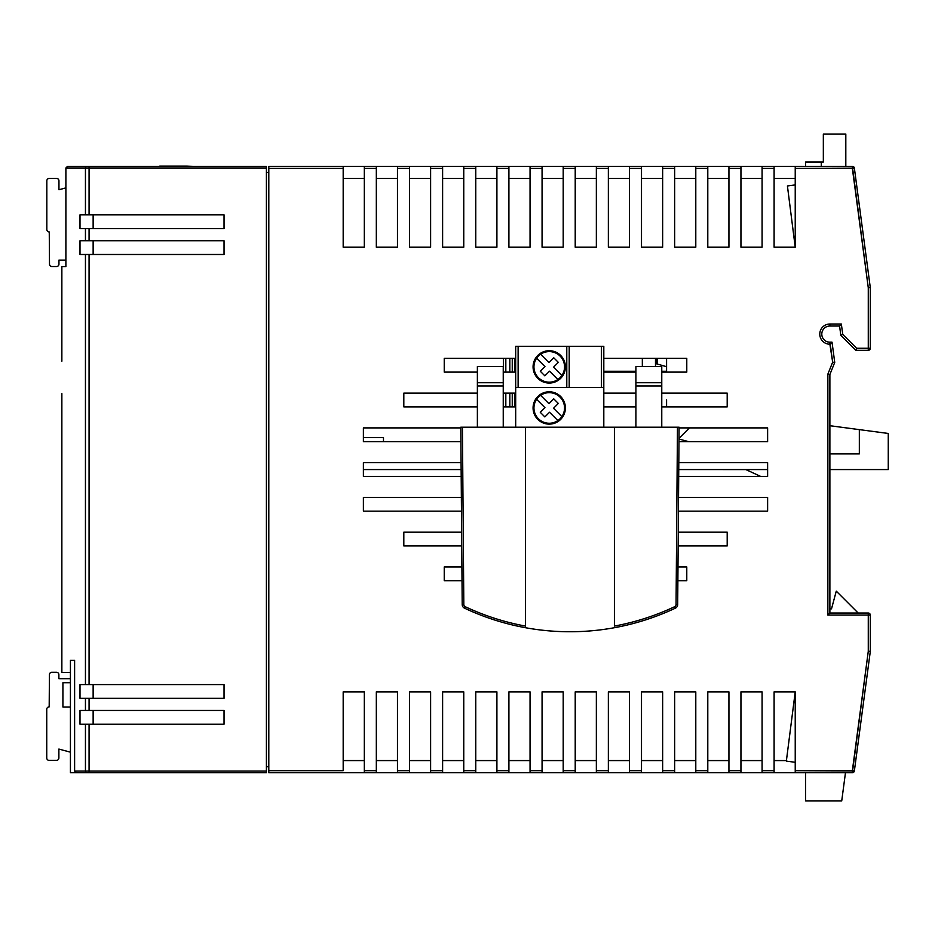 <?xml version="1.0" encoding="UTF-8"?>
<svg xmlns="http://www.w3.org/2000/svg" width="935" height="935" viewBox="0 0 935 935"><rect width="100%" height="100%" fill="white"/><g stroke="black" fill="none" stroke-linecap="round" stroke-linejoin="round"><path stroke-width="1.4" d="M805.619 772.707L805.619 800.944L841.722 800.944L845.474 772.707M821.292 166.36L821.292 161.977L805.619 161.977L805.619 166.36M845.813 166.36L845.813 134.056L823.338 134.056L823.338 161.977L821.292 161.977M829.883 608.849L829.883 469.569L829.883 608.849L831.507 608.849L836.276 591.142L858.178 613.033M364.323 760.576L343.18 760.576L343.18 691.865L364.323 691.865L364.323 760.576L343.18 760.576L343.18 691.865L364.323 691.865L364.323 772.707L268.801 772.707L268.801 168.382L343.18 168.382L343.18 247.202L343.18 178.48L364.323 178.48L364.323 247.202L343.18 247.202L343.18 178.48L364.323 178.48L364.323 247.202L343.18 247.202L343.18 166.36L852.358 166.36L868.276 287.758L870.298 287.629L870.298 348.264L856.589 348.264L855.747 350.286L840.822 335.361L839.583 326.023L829.883 326.023A8.088 8.088 0 0 0 821.795 334.111A8.088 8.088 0 0 0 829.883 342.198L832.033 342.198L834.733 362.406L829.883 374.538L829.883 613.033L868.276 613.033L868.276 651.298L852.358 770.685L795.229 770.685L795.229 772.707L268.801 772.707L268.801 168.382L343.18 168.382L343.18 166.36L376.326 166.36L376.326 247.202L376.326 178.48L397.468 178.48L397.468 247.202L376.326 247.202L376.326 178.48L397.468 178.48L397.468 247.202L376.326 247.202L376.326 166.36L409.472 166.36L409.472 247.202L409.472 178.48L430.614 178.48L430.614 247.202L409.472 247.202L409.472 178.48L430.614 178.48L430.614 247.202L409.472 247.202L409.472 166.36L442.617 166.36L442.617 247.202L442.617 178.48L463.76 178.48L463.76 247.202L442.617 247.202L442.617 178.48L463.76 178.48L463.76 247.202L442.617 247.202L442.617 166.36L475.763 166.36L475.763 247.202L475.763 178.48L496.906 178.48L496.906 247.202L475.763 247.202L475.763 178.48L496.906 178.48L496.906 247.202L475.763 247.202L475.763 166.36L508.909 166.36L508.909 247.202L508.909 178.48L530.051 178.48L530.051 247.202L508.909 247.202L508.909 178.48L530.051 178.48L530.051 247.202L508.909 247.202L508.909 166.36L542.066 166.36L542.066 247.202L542.066 178.48L563.197 178.48L563.197 247.202L542.066 247.202L542.066 178.48L563.197 178.48L563.197 247.202L542.066 247.202L542.066 166.36L575.212 166.36L575.212 247.202L575.212 178.48L596.355 178.48L596.355 247.202L575.212 247.202L575.212 178.48L596.355 178.48L596.355 247.202L575.212 247.202L575.212 166.36L608.358 166.36L608.358 247.202L608.358 178.48L629.5 178.48L629.5 247.202L608.358 247.202L608.358 178.48L629.5 178.48L629.5 247.202L608.358 247.202L608.358 166.36L641.503 166.36L641.503 247.202L641.503 178.48L662.646 178.48L662.646 247.202L641.503 247.202L641.503 178.48L662.646 178.48L662.646 247.202L641.503 247.202L641.503 166.36L674.649 166.36L674.649 247.202L674.649 178.48L695.792 178.48L695.792 247.202L674.649 247.202L674.649 178.48L695.792 178.48L695.792 247.202L674.649 247.202L674.649 166.36L707.795 166.36L707.795 247.202L707.795 178.48L728.938 178.48L728.938 247.202L707.795 247.202L707.795 178.48L728.938 178.48L728.938 247.202L707.795 247.202L707.795 166.36L740.941 166.36L740.941 247.202L740.941 178.48L762.083 178.48L762.083 247.202L740.941 247.202L740.941 178.48L762.083 178.48L762.083 247.202L740.941 247.202L740.941 166.36L774.098 166.36L774.098 247.202L774.098 178.48L795.229 178.48L774.098 178.48L774.098 247.202L774.098 166.36L852.358 166.36L852.358 168.382L854.368 168.113L870.298 287.629L870.298 348.264L868.276 348.264L868.276 350.286L855.747 350.286L840.822 335.361L839.583 326.023L829.883 326.023A8.088 8.088 0 0 0 821.795 334.111A8.088 8.088 0 0 0 829.883 342.198L832.033 342.198L834.733 362.406L829.883 374.538L829.883 613.033L868.276 613.033L868.276 615.055L870.298 615.055L870.298 651.298L868.276 651.298L870.286 651.566L854.368 770.954L852.358 770.685L852.358 772.707L762.083 772.707L762.083 691.865L762.083 760.576L740.941 760.576L740.941 691.865L762.083 691.865L762.083 760.576L740.941 760.576L740.941 691.865L762.083 691.865L762.083 772.707L728.938 772.707L728.938 691.865L728.938 760.576L707.795 760.576L707.795 691.865L728.938 691.865L728.938 760.576L707.795 760.576L707.795 691.865L728.938 691.865L728.938 772.707L695.792 772.707L695.792 691.865L695.792 760.576L674.649 760.576L674.649 691.865L695.792 691.865L695.792 760.576L674.649 760.576L674.649 691.865L695.792 691.865L695.792 772.707L662.646 772.707L662.646 691.865L662.646 760.576L641.503 760.576L641.503 691.865L662.646 691.865L662.646 760.576L641.503 760.576L641.503 691.865L662.646 691.865L662.646 772.707L629.5 772.707L629.5 691.865L629.5 760.576L608.358 760.576L608.358 691.865L629.5 691.865L629.5 760.576L608.358 760.576L608.358 691.865L629.5 691.865L629.5 772.707L596.355 772.707L596.355 691.865L596.355 760.576L575.212 760.576L575.212 691.865L596.355 691.865L596.355 760.576L575.212 760.576L575.212 691.865L596.355 691.865L596.355 772.707L563.197 772.707L563.197 691.865L563.197 760.576L542.066 760.576L542.066 691.865L563.197 691.865L563.197 760.576L542.066 760.576L542.066 691.865L563.197 691.865L563.197 772.707L530.051 772.707L530.051 691.865L530.051 760.576L508.909 760.576L508.909 691.865L530.051 691.865L530.051 760.576L508.909 760.576L508.909 691.865L530.051 691.865L530.051 772.707L496.906 772.707L496.906 691.865L496.906 760.576L475.763 760.576L475.763 691.865L496.906 691.865L496.906 760.576L475.763 760.576L475.763 691.865L496.906 691.865L496.906 772.707L463.76 772.707L463.76 691.865L463.76 760.576L442.617 760.576L442.617 691.865L463.76 691.865L463.76 760.576L442.617 760.576L442.617 691.865L463.76 691.865L463.76 772.707L430.614 772.707L430.614 691.865L430.614 760.576L409.472 760.576L409.472 691.865L430.614 691.865L430.614 760.576L409.472 760.576L409.472 691.865L430.614 691.865L430.614 772.707L397.468 772.707L397.468 691.865L397.468 760.576L376.326 760.576L376.326 691.865L397.468 691.865L397.468 760.576L376.326 760.576L376.326 691.865L397.468 691.865L397.468 772.707L364.323 772.707L364.323 691.865L364.323 760.576M786.417 760.576L774.098 760.576L774.098 691.865L795.229 691.865L786.347 761.113L795.229 762.294L786.347 761.113L795.229 691.865L795.229 772.707L852.358 772.707A2.022 2.022 0 0 0 854.368 770.954L795.229 770.685L795.229 691.865L774.098 691.865L795.229 691.865L774.098 691.865L774.098 772.707L774.098 691.865L774.098 760.576L786.417 760.576M343.18 770.685L343.18 691.865L364.323 691.865L343.18 691.865L343.18 770.685L268.801 770.685L343.18 770.685M268.801 166.36L343.18 166.36L268.801 166.36L268.801 168.382L268.801 166.36M795.229 184.92L787.422 185.96L795.229 247.202L774.098 247.202L795.229 247.202L774.098 247.202L795.229 247.202L795.229 166.36L795.229 247.202L787.422 185.96L795.229 184.92M444.242 372.107L477.376 372.107L444.242 372.107L444.242 358.362L444.242 372.107M503.24 372.107L515.688 372.107L503.24 372.107M603.811 372.107L635.905 372.107L603.811 372.107M661.77 372.107L686.781 372.107L686.781 358.362L603.811 358.362L686.781 358.362L686.781 372.107L661.77 372.107M515.688 358.362L444.242 358.362L515.688 358.362M727.196 393.132L661.77 393.132L727.196 393.132L727.196 406.877L727.196 393.132M635.905 393.132L603.811 393.132L635.905 393.132M515.688 393.132L503.24 393.132L515.688 393.132M477.376 393.132L403.815 393.132L403.815 406.877L477.376 406.877L403.815 406.877L403.815 393.132L477.376 393.132M503.24 406.877L515.688 406.877L503.24 406.877M603.811 406.877L635.905 406.877L603.811 406.877M661.77 406.877L727.196 406.877L661.77 406.877M767.623 427.891L679.079 427.891L767.623 427.891L767.623 441.636L767.623 427.891M460.803 427.891L363.388 427.891L363.388 441.636L460.92 441.636L363.388 441.636L363.388 427.891L460.803 427.891M678.974 441.636L767.623 441.636L678.974 441.636M767.623 462.661L678.81 462.661L767.623 462.661L767.623 476.406L767.623 462.661M461.084 462.661L363.388 462.661L363.388 476.406L461.189 476.406L363.388 476.406L363.388 462.661L461.084 462.661M678.693 476.406L767.623 476.406L678.693 476.406M767.623 497.42L678.529 497.42L767.623 497.42L767.623 511.164L767.623 497.42M461.352 497.42L363.388 497.42L363.388 511.164L461.469 511.164L363.388 511.164L363.388 497.42L461.352 497.42M678.424 511.164L767.623 511.164L678.424 511.164M727.196 532.19L678.261 532.19L727.196 532.19L727.196 545.935L727.196 532.19M461.633 532.19L403.815 532.19L403.815 545.935L461.738 545.935L403.815 545.935L403.815 532.19L461.633 532.19M678.144 545.935L727.196 545.935L678.144 545.935M444.242 580.693L462.019 580.693L444.242 580.693L444.242 566.949L444.242 580.693M677.875 580.693L686.781 580.693L686.781 566.949L677.98 566.949L686.781 566.949L686.781 580.693L677.875 580.693M461.902 566.949L444.242 566.949L461.902 566.949M364.323 168.382L364.323 247.202L343.18 247.202L364.323 247.202L364.323 166.36L364.323 168.382L376.326 168.382L364.323 168.382M397.468 168.382L397.468 247.202L376.326 247.202L397.468 247.202L397.468 166.36L397.468 168.382L409.472 168.382L397.468 168.382M430.614 168.382L430.614 247.202L409.472 247.202L430.614 247.202L430.614 166.36L430.614 168.382L442.617 168.382L430.614 168.382M463.76 168.382L463.76 247.202L442.617 247.202L463.76 247.202L463.76 166.36L463.76 168.382L475.763 168.382L463.76 168.382M496.906 168.382L496.906 247.202L475.763 247.202L496.906 247.202L496.906 166.36L496.906 168.382L508.909 168.382L496.906 168.382M530.051 168.382L530.051 247.202L508.909 247.202L530.051 247.202L530.051 166.36L530.051 168.382L542.066 168.382L530.051 168.382M563.197 168.382L563.197 247.202L542.066 247.202L563.197 247.202L563.197 166.36L563.197 168.382L575.212 168.382L563.197 168.382M596.355 168.382L596.355 247.202L575.212 247.202L596.355 247.202L596.355 166.36L596.355 168.382L608.358 168.382L596.355 168.382M629.5 168.382L629.5 247.202L608.358 247.202L629.5 247.202L629.5 166.36L629.5 168.382L641.503 168.382L629.5 168.382M662.646 168.382L662.646 247.202L641.503 247.202L662.646 247.202L662.646 166.36L662.646 168.382L674.649 168.382L662.646 168.382M695.792 168.382L695.792 247.202L674.649 247.202L695.792 247.202L695.792 166.36L695.792 168.382L707.795 168.382L695.792 168.382M728.938 168.382L728.938 247.202L707.795 247.202L728.938 247.202L728.938 166.36L728.938 168.382L740.941 168.382L728.938 168.382M762.083 168.382L762.083 247.202L740.941 247.202L762.083 247.202L762.083 166.36L762.083 168.382L774.098 168.382L762.083 168.382M740.941 770.685L740.941 691.865L762.083 691.865L740.941 691.865L740.941 772.707L740.941 770.685L728.938 770.685L740.941 770.685M707.795 770.685L707.795 691.865L728.938 691.865L707.795 691.865L707.795 772.707L707.795 770.685L695.792 770.685L707.795 770.685M674.649 770.685L674.649 691.865L695.792 691.865L674.649 691.865L674.649 772.707L674.649 770.685L662.646 770.685L674.649 770.685M641.503 770.685L641.503 691.865L662.646 691.865L641.503 691.865L641.503 772.707L641.503 770.685L629.5 770.685L641.503 770.685M608.358 770.685L608.358 691.865L629.5 691.865L608.358 691.865L608.358 772.707L608.358 770.685L596.355 770.685L608.358 770.685M575.212 770.685L575.212 691.865L596.355 691.865L575.212 691.865L575.212 772.707L575.212 770.685L563.197 770.685L575.212 770.685M542.066 770.685L542.066 691.865L563.197 691.865L542.066 691.865L542.066 772.707L542.066 770.685L530.051 770.685L542.066 770.685M508.909 770.685L508.909 691.865L530.051 691.865L508.909 691.865L508.909 772.707L508.909 770.685L496.906 770.685L508.909 770.685M475.763 770.685L475.763 691.865L496.906 691.865L475.763 691.865L475.763 772.707L475.763 770.685L463.76 770.685L475.763 770.685M442.617 770.685L442.617 691.865L463.76 691.865L442.617 691.865L442.617 772.707L442.617 770.685L430.614 770.685L442.617 770.685M409.472 770.685L409.472 691.865L430.614 691.865L409.472 691.865L409.472 772.707L409.472 770.685L397.468 770.685L409.472 770.685M376.326 770.685L376.326 691.865L397.468 691.865L376.326 691.865L376.326 772.707L376.326 770.685L364.323 770.685L376.326 770.685M870.286 651.566A2.022 2.022 0 0 0 870.298 651.298L868.276 651.298L852.358 772.707A2.022 2.022 0 0 0 854.368 770.954L870.286 651.566A2.022 2.022 0 0 0 870.298 651.298L870.298 615.055A2.022 2.022 0 0 0 868.276 613.033A2.022 2.022 0 0 1 870.298 615.055A2.022 2.022 0 0 0 868.276 613.033A2.022 2.022 0 0 1 870.298 615.055L868.276 615.055L868.276 651.298L870.286 651.566M829.883 425.717L829.883 374.538L827.861 374.152L832.653 362.149L834.733 362.406L832.653 362.149L830.268 344.22L832.033 342.198L830.268 344.22L829.883 342.198L829.883 344.22A10.11 10.11 0 0 1 819.773 334.111A10.11 10.11 0 0 1 829.883 324.013L829.883 326.023L829.883 324.013L841.348 324.013L839.583 326.023L841.348 324.013L842.739 334.414L840.822 335.361L842.739 334.414L856.589 348.264L855.747 350.286L868.276 350.286A2.022 2.022 0 0 0 870.298 348.264A2.022 2.022 0 0 1 868.276 350.286L868.276 287.758L870.298 287.629L854.368 168.113A2.022 2.022 0 0 0 852.358 166.36A2.022 2.022 0 0 1 854.368 168.113L795.229 168.382L852.358 168.382L868.276 287.758L868.276 348.264L856.589 348.264L842.739 334.414L841.348 324.013L829.883 324.013A10.11 10.11 0 0 0 819.773 334.111A10.11 10.11 0 0 0 829.883 344.22L832.653 362.149L827.861 374.152L827.861 615.055L829.883 613.033L827.861 615.055L868.276 615.055L827.861 615.055L827.861 374.152L829.883 374.538L829.883 425.717L888.25 433.466L888.25 469.569L829.883 469.569M266.405 172.414L268.801 172.414L266.405 172.414M266.405 766.712L268.801 766.712L266.405 766.712M61.862 361.202L61.862 266.604L65.894 266.604L65.894 167.973L67.53 166.36L86.908 166.36A1.613 1.461 90 0 0 85.447 167.973L65.894 167.973M61.862 393.518L61.862 672.452L70.429 672.452M74.613 771.094L74.613 660.332L70.429 660.332L70.429 772.707L76.319 772.707L74.613 771.094L85.447 771.094L85.447 724.204L224.038 724.204L224.038 710.46L80.001 710.46L80.001 724.204L85.447 724.204M80.001 698.328L224.038 698.328L224.038 684.584L80.001 684.584L80.001 698.328M80.001 254.484L224.038 254.484L224.038 240.739L80.001 240.739L80.001 254.484M80.001 228.607L224.038 228.607L224.038 214.863L80.001 214.863L80.001 228.607M89.082 772.707L89.07 771.094L266.405 771.094L266.405 772.707L76.319 772.707L266.405 772.707L266.405 166.36L86.908 166.36M93.138 698.328L93.138 684.584M93.138 724.204L93.138 710.46M93.138 228.607L93.138 214.863M93.138 254.484L93.138 240.739M89.07 214.863L89.07 167.973L266.405 167.973L266.405 166.36M70.429 166.36L67.53 166.36M65.894 187.877L58.952 189.735L58.952 180.841A2.431 2.431 0 0 0 56.532 178.41L49.251 178.41A2.431 2.431 0 0 0 46.832 180.841L46.832 229.507A2.431 2.431 0 0 0 49.251 231.938L49.497 264.114A2.431 2.431 0 0 0 51.916 266.533L56.532 266.533A2.431 2.431 0 0 0 58.952 264.114L58.952 260.105L65.894 260.105M188.262 166.36A4.044 4.044 0 0 0 186.626 166.138L186.544 166.126M187.468 166.161L192.902 166.36M187.257 166.36A1.613 1.613 0 0 0 186.427 166.126L160.014 166.126A2.431 2.431 0 0 0 158.985 166.36M70.429 678.693L58.882 678.693L58.882 674.696A2.431 2.431 0 0 0 56.451 672.277L51.846 672.277A2.431 2.431 0 0 0 49.415 674.696L49.181 706.872A2.431 2.431 0 0 0 46.75 709.303L46.75 757.969A2.431 2.431 0 0 0 49.181 760.389L56.451 760.389A2.431 2.431 0 0 0 58.882 757.969L58.882 749.075L70.429 752.172M70.429 707L62.914 707L62.914 682.737L70.429 682.737M383.479 441.636L383.479 437.545L363.388 437.545M859.335 429.621L859.335 453.896L829.883 453.896M363.388 469.569L461.13 469.569M678.752 469.569L767.623 469.569M678.997 438.351L689.457 427.891M688.569 441.636L678.997 439.064M713.557 469.569L745.896 469.604L760.622 476.406M566.411 631.721L573.739 631.709M565.044 631.698L562.893 631.639M677.466 427.201L676.063 604.524A2.431 2.431 0 0 1 674.673 606.698A245.776 245.776 0 0 1 614.412 626.076L614.412 427.201L679.09 427.201L677.688 604.536A4.044 4.044 0 0 1 675.362 608.159A247.389 247.389 0 0 1 464.52 608.159A4.044 4.044 0 0 1 462.206 604.536L460.803 427.201L525.482 427.201L525.482 627.712A247.389 247.389 0 0 1 464.52 608.159A4.044 4.044 0 0 1 462.206 604.536L463.818 604.524L462.416 427.201M614.412 427.201L525.482 427.201M464.52 608.159L465.209 606.698A245.776 245.776 0 0 0 525.482 626.076L525.482 627.712M635.905 427.201L635.905 366.567L661.77 366.567L661.77 427.201M635.905 382.731L661.77 382.731M635.905 385.968L661.77 385.968M503.24 427.201L503.24 366.567L477.376 366.567L477.376 427.201M503.24 385.968L477.376 385.968M503.24 382.731L477.376 382.731M549.535 412.253L557.868 420.586A15.287 15.287 0 0 1 536.608 399.339L544.953 407.672L540.29 412.335L544.953 407.672L536.608 399.339A15.287 15.287 0 0 1 560.053 397.153A15.287 15.287 0 0 1 561.865 416.589L553.532 408.244L558.335 403.441L553.532 408.244L561.865 416.589A15.287 15.287 0 0 1 538.431 418.775A15.287 15.287 0 0 1 540.617 395.33A15.287 15.287 0 0 1 561.865 416.589A15.287 15.287 0 0 1 557.868 420.586L549.535 412.253L544.86 416.917L540.29 412.335L544.86 416.917L549.535 412.253M553.765 398.859L558.335 403.441L553.765 398.859L548.95 403.675L540.617 395.33L548.95 403.675L553.765 398.859M518.119 387.429L518.119 346.359L515.688 346.359L515.688 427.201L515.688 387.429L603.811 387.429L603.811 427.201L603.811 346.359L601.392 346.359L601.392 387.429M565.406 407.964A16.164 16.164 0 0 0 549.242 391.788A16.164 16.164 0 0 0 533.067 407.964A16.164 16.164 0 0 0 549.242 424.128A16.164 16.164 0 0 0 565.406 407.964A16.164 16.164 0 0 0 549.242 391.788A16.164 16.164 0 0 0 533.067 407.964A16.164 16.164 0 0 0 549.242 424.128A16.164 16.164 0 0 0 565.406 407.964M518.119 346.359L569.205 346.359L569.205 387.429M509.832 406.877L509.832 393.132L509.832 406.877M503.404 406.877L503.404 393.132L503.404 406.877M603.811 371.253L635.905 371.253M656.078 358.362L656.078 363.703L666.585 366.695L666.585 372.107L666.585 371.253L661.77 371.253M666.585 399.876L666.585 406.877L666.585 399.876M661.77 406.386L663.488 406.877L661.77 406.386M661.77 393.366L662.599 393.132L661.77 393.366M536.608 358.269A15.287 15.287 0 0 1 540.617 354.26L548.95 362.605L553.765 357.789L558.335 362.371L553.532 367.175L561.865 375.519A15.287 15.287 0 0 1 538.431 377.705A15.287 15.287 0 0 1 536.608 358.269L544.953 366.602L540.29 371.265L544.86 375.847L549.535 371.183L557.868 379.517M540.617 354.26A15.287 15.287 0 0 1 561.865 375.519M503.404 372.107L503.404 358.362M569.205 346.359L601.392 346.359M509.832 372.107L509.832 358.362M565.406 366.894A16.164 16.164 0 0 0 549.242 350.718A16.164 16.164 0 0 0 533.067 366.894A16.164 16.164 0 0 0 549.242 383.058A16.164 16.164 0 0 0 565.406 366.894M656.487 358.362L656.078 360.793M657.539 364.112L657.539 358.362M666.585 366.695L666.585 358.362M655.482 366.567L655.482 358.362M642.333 366.567L642.333 358.362M774.098 770.685L762.083 770.685L774.098 770.685M85.447 710.46L85.447 698.328M85.447 684.584L85.447 254.484M85.447 240.739L85.447 228.607M85.447 214.863L85.447 167.973L89.07 167.973L89.082 166.36M86.908 772.707A1.613 1.461 -90 0 1 85.447 771.094L89.07 771.094L89.07 724.204M89.07 240.739L89.07 228.607M89.07 684.584L89.07 254.484M89.07 710.46L89.07 698.328M676.063 604.524L677.688 604.536A4.044 4.044 0 0 1 675.362 608.159A247.389 247.389 0 0 1 614.412 627.712M674.673 606.698L675.362 608.159M465.209 606.698A2.431 2.431 0 0 1 463.818 604.524M566.785 346.359L566.785 387.429M512.251 393.132L512.251 406.877L512.251 393.132M505.823 406.877L505.823 393.132L505.823 406.877M514.753 406.877L514.753 393.132L514.753 406.877M505.823 372.107L505.823 358.362M512.251 358.362L512.251 372.107M514.753 372.107L514.753 358.362"/></g></svg>
